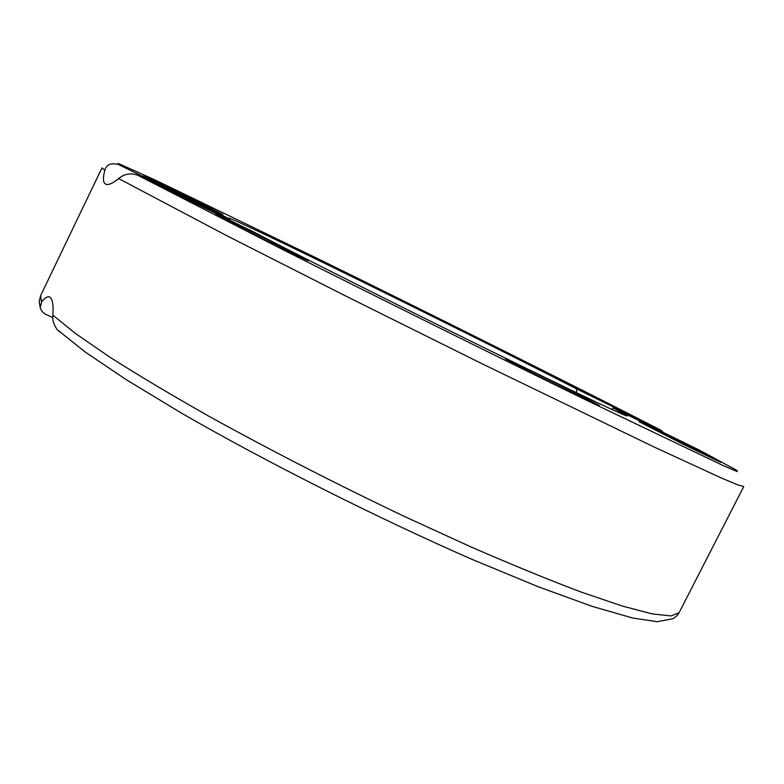 <?xml version="1.0" encoding="UTF-8"?>
<svg xmlns="http://www.w3.org/2000/svg" width="784" height="784" viewBox="0 0 784 784"><rect width="100%" height="100%" fill="white"/><g stroke="black" fill="none" stroke-linecap="round" stroke-linejoin="round"><path stroke-width="1.18" d="M700.102 450.467L613.176 407.915L627.122 415.922C625.828 416.343 591.107 399.958 522.957 366.745C430.406 321.597 300.007 256.27 254.075 232.162L137.553 175.136C130.467 172.774 124.166 173.921 118.639 178.576C113.17 183.064 109.074 184.995 106.35 184.377C103.076 183.446 102.567 178.781 104.821 170.373C106.281 164.62 110.799 162.651 118.374 164.464L230.026 219.148L229.634 220.206M230.026 219.148L228.722 218.148C232.182 217.099 468.734 333.484 576.514 388.854L660.618 430.044L663.734 432.66M613.176 407.915L611.765 409.395M576.671 392.794L576.514 388.854M683.109 444.224L639.058 421.665C637.715 420.253 722.201 462.393 720.623 462.364L683.109 444.224M510.943 362.041L505.386 358.886C504.073 357.21 601.289 405.612 599.437 405.72C601.975 407.768 530.827 372.655 510.943 362.041M227.752 220.275C254.065 232.779 309.876 260.729 308.19 260.582C310.885 262.885 212.199 214.091 215.296 214.64L227.752 220.275M368.705 284.259L371.351 285.739C373.223 287.209 300.252 251.047 302.418 251.566L368.705 284.259M193.08 199.244L222.93 214.522C225.214 216.345 141.022 174.754 143.511 175.283L193.08 199.244M584.109 391.843L518.645 359.062C517.489 357.925 589.95 393.97 588.49 393.813L584.109 391.843M52.842 317.549L44.766 313.914L41.65 311.062L40.2 307.7L41.572 302.016C44.512 298.253 46.971 296.509 48.951 296.783C52.254 297.479 53.577 303.614 52.91 315.188C52.224 319.794 53.665 324.615 57.203 329.643L59.545 331.759M699.789 450.31L736.97 470.478L737.283 471.605L722.946 465.471L586.275 400.134C495.096 355.642 378.417 297.783 283.975 250.223L137.553 175.136M118.639 178.576L226.978 235.798L346.94 296.636L482.18 363.825L654.875 447.38L721.721 478.162L738.146 485.012L743.781 486.511L679.101 612.667L671.055 615.94L652.268 613.911L622.3 606.052L581.316 592.116C548.81 579.856 511.972 564.764 470.802 546.84L405.642 517.038C336.424 484.071 270.931 450.526 209.171 416.382C170.883 394.695 137.621 374.85 109.397 356.857L75.382 333.435L52.91 315.188M118.374 164.464L118.188 163.395L154.742 179.81L319.892 259.68C436.257 316.814 570.938 384.091 660.618 430.044M41.572 302.016L40.582 295.695L101.959 167.903L104.821 170.373M50.107 297.293L48.961 296.783M40.2 307.7L39.2 301.644L40.582 295.695M57.203 329.643L84.966 351.84L125.999 379.525L182.192 413.55C267.197 462.521 378.006 518.283 472.928 559.747L538.118 586.706L591.969 606.306L632.619 618.017L657.168 621.702L673.407 618.586L677.219 615.44L679.101 612.667"/></g></svg>
